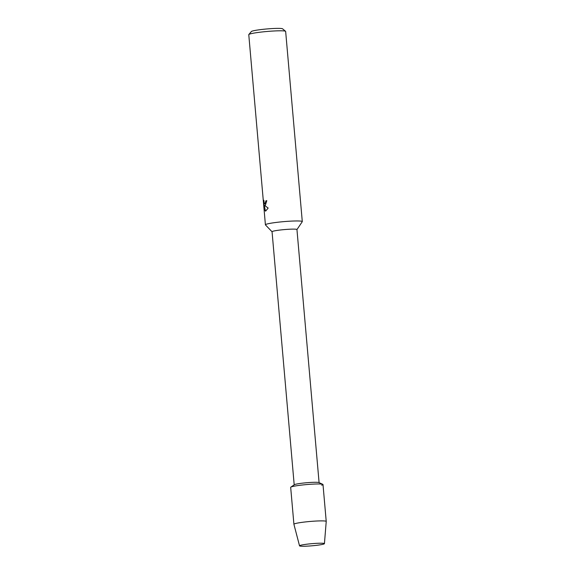 <?xml version="1.0" encoding="UTF-8"?>
<svg xmlns="http://www.w3.org/2000/svg" width="575" height="575" viewBox="0 0 575 575"><rect width="100%" height="100%" fill="white"/><g stroke="black" fill="none" stroke-linecap="round" stroke-linejoin="round"><path stroke-width="0.86" d="M300.553 545.301A12.492 1.064 175 0 0 299.748 545.596A12.492 1.064 175 0 0 308.337 546.07A12.492 1.064 175 0 0 323.409 544.166A12.492 1.064 175 0 0 324.178 543.461A12.492 1.064 175 0 0 313.267 543.555A12.492 1.064 175 0 0 300.553 545.301A12.492 1.064 175 0 0 299.748 545.596A12.492 1.064 175 0 0 299.539 545.84A12.492 1.064 175 0 0 309.594 545.991A12.492 1.064 175 0 0 323.409 544.166A12.492 1.064 175 0 0 324.429 543.663A12.492 1.064 175 0 0 324.178 543.461A12.492 1.064 175 0 0 313.267 543.555A12.492 1.064 175 0 0 300.553 545.301M321.669 485.207A16.222 1.387 175 0 0 322.798 484.337L318.945 482.569A12.492 1.064 175 0 0 308.214 482.605A12.492 1.064 175 0 0 295.227 484.373A12.492 1.064 175 0 0 294.328 484.725L290.842 487.133A16.222 1.387 175 0 1 292.007 486.68A16.222 1.387 175 0 0 290.677 487.356L293.911 524.271A16.222 1.387 175 0 0 293.911 524.292L299.539 545.84M319.089 482.641L296.952 229.554A12.492 1.064 175 0 0 286.975 229.382A12.492 1.064 175 0 0 273.075 231.215A12.492 1.064 175 0 0 272.054 231.732L294.199 484.818M296.952 229.59L302.256 221.706A18.508 1.581 175 0 0 302.292 221.598A18.508 1.581 175 0 0 287.522 221.339A18.508 1.581 175 0 0 266.922 224.049A18.508 1.581 175 0 0 265.413 224.825A18.508 1.581 175 0 0 265.463 224.926L272.061 231.768M266.8 200.661A18.422 1.574 175 0 0 265.93 200.855L265.844 200.862A18.508 1.581 -5 0 1 266.8 200.653L265.298 205.447L264.55 205.426L268.151 208.064L265.657 211.097M302.292 221.598L285.653 31.438A18.508 1.581 175 0 0 285.574 31.309A18.508 1.581 175 0 0 270.106 31.23A18.508 1.581 175 0 0 250.29 33.889A18.508 1.581 175 0 0 248.831 34.522A18.508 1.581 175 0 0 248.774 34.665L265.413 224.825M265.384 211.083L264.22 205.138L264.68 210.428L264.213 208.876L263.637 202.357L263.86 200.258L264.256 203.255L265.14 203.694L265.844 200.862M285.574 31.309L282.577 28.815A15.733 1.344 175 0 0 269.431 28.75A15.733 1.344 175 0 0 252.583 31.007A15.733 1.344 175 0 0 251.347 31.546L248.831 34.522M265.93 200.855L265.894 202.091L264.881 203.838M263.86 200.653L264.213 208.883M264.989 205.562L264.55 205.426M264.299 208.876L264.665 210.191M264.22 205.138L265.47 211.075M322.798 484.337A16.222 1.387 175 0 0 308.861 484.387A16.222 1.387 175 0 0 292.007 486.68A16.222 1.387 175 0 1 310.054 484.301A16.222 1.387 175 0 1 322.999 484.524L326.226 521.446A16.222 1.387 175 0 0 326.226 521.446A16.222 1.387 175 0 0 313.282 521.216A16.222 1.387 175 0 0 295.234 523.595A16.222 1.387 175 0 0 293.911 524.271M324.429 543.663L326.226 521.467"/></g></svg>
